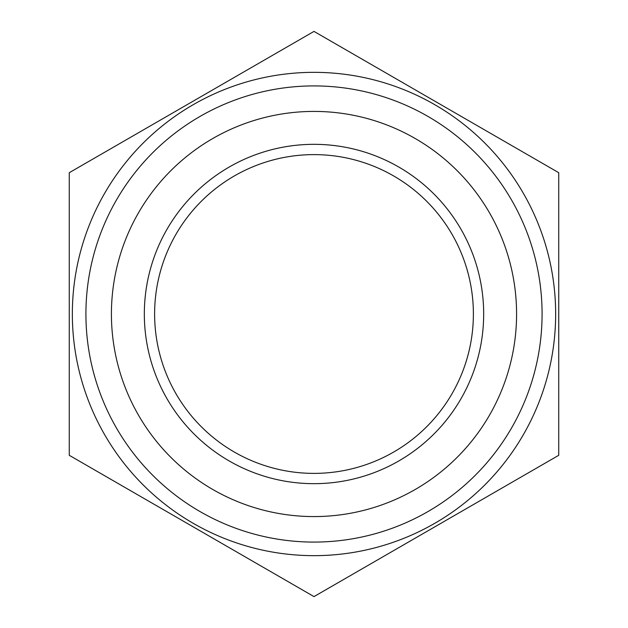 <?xml version="1.0" encoding="UTF-8"?>
<svg xmlns="http://www.w3.org/2000/svg" width="628" height="628" viewBox="0 0 628 628"><rect width="100%" height="100%" fill="white"/><g stroke="black" fill="none" stroke-linecap="round" stroke-linejoin="round"><path stroke-width="0.47" stroke-dasharray="3.14 2.35" d="M314 473.386A159.386 159.386 0 0 0 473.386 314A159.386 159.386 0 0 0 314 154.614A159.386 159.386 0 0 0 154.614 314A159.386 159.386 0 0 1 314 154.614A159.386 159.386 0 0 1 473.386 314A159.386 159.386 0 0 1 314 473.386M314 555.654A241.654 241.654 0 0 1 104.719 193.173A241.654 241.654 0 0 1 523.281 193.173A241.654 241.654 0 0 1 314 555.654M558.739 455.3L558.739 172.7L314 31.4L69.261 172.7L69.261 455.3L314 596.6L558.739 455.3M314 542.082A228.082 228.082 0 0 0 542.082 314A228.082 228.082 0 0 0 314 85.918A228.082 228.082 0 0 0 85.918 314A228.082 228.082 0 0 0 314 542.082M314 516.577A202.577 202.577 0 0 0 516.577 314A202.577 202.577 0 0 0 314 111.423A202.577 202.577 0 0 0 111.423 314A202.577 202.577 0 0 0 314 516.577M111.423 314A202.577 202.577 0 0 1 415.289 138.56A202.577 202.577 0 0 1 415.289 489.44A202.577 202.577 0 0 1 111.423 314M144.33 314A169.67 169.67 0 0 1 398.835 167.064A169.67 169.67 0 0 1 398.835 460.936A169.67 169.67 0 0 1 144.33 314"/><path stroke-width="0.94" d="M473.386 314A159.386 159.386 0 0 1 314 473.386A159.386 159.386 0 0 1 154.614 314A159.386 159.386 0 0 1 314 154.614A159.386 159.386 0 0 1 473.386 314M314 516.577A202.577 202.577 0 0 0 489.44 212.711A202.577 202.577 0 0 0 138.56 212.711A202.577 202.577 0 0 0 314 516.577M154.614 314A159.386 159.386 0 0 0 314 473.386A159.386 159.386 0 0 1 154.614 314M314 555.654A241.654 241.654 0 0 0 523.281 193.173A241.654 241.654 0 0 0 104.719 193.173A241.654 241.654 0 0 0 314 555.654M558.739 455.3L314 596.6L69.261 455.3L69.261 172.7L314 31.4L558.739 172.7L558.739 455.3M85.918 314A228.082 228.082 0 0 1 314 85.918A228.082 228.082 0 0 1 542.082 314A228.082 228.082 0 0 1 314 542.082A228.082 228.082 0 0 1 85.918 314M483.67 314A169.67 169.67 0 0 0 229.165 167.064A169.67 169.67 0 0 0 229.165 460.936A169.67 169.67 0 0 0 483.67 314"/></g></svg>
